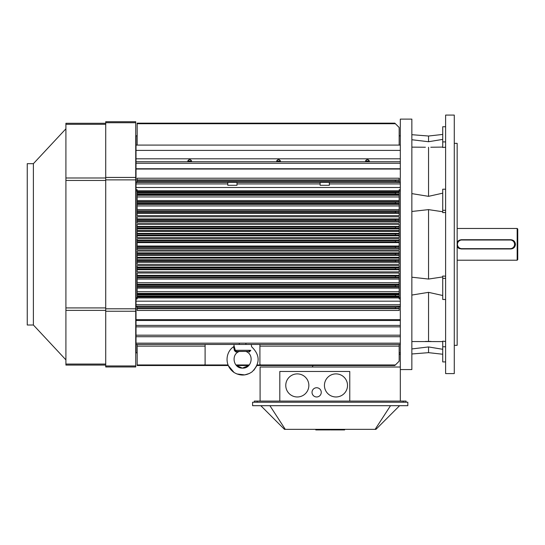 <?xml version="1.0" encoding="UTF-8"?>
<svg xmlns="http://www.w3.org/2000/svg" width="545" height="545" viewBox="0 0 545 545"><rect width="100%" height="100%" fill="white"/><g stroke="black" fill="none" stroke-linecap="round" stroke-linejoin="round"><path stroke-width="0.82" d="M400.316 367.023L400.316 168.746L136.018 168.746L136.018 189.715L137.177 189.715L137.177 215.643L399.165 215.643L399.165 212.666L395.404 212.598L395.404 211.446L399.165 211.378L399.165 203.435L395.404 203.367L395.404 202.215L399.165 202.147L399.165 193.959L395.397 193.843L395.397 192.692L399.165 192.576L399.165 189.715L400.316 189.715M236.612 185.286L227.776 185.286L236.612 185.286M227.776 185.286L227.776 182.384L237.007 182.384L237.007 185.286M137.177 142.422L137.177 141.257M137.177 145.086L137.177 123.156L394.832 123.156L399.165 127.482L399.165 145.086M369.34 160.986C368.066 159.092 366.785 159.092 365.504 160.986L369.34 160.986L365.504 160.986M280.471 160.986C279.197 159.092 277.916 159.092 276.642 160.986L280.471 160.986L276.642 160.986M191.608 160.986C190.328 159.092 189.047 159.092 187.773 160.986L191.608 160.986L187.773 160.986M400.316 182.153L399.165 182.153L399.165 181.567L395.391 181.437L395.404 180.286L399.165 180.218L399.165 178.222L137.177 178.222L137.177 182.153L136.018 182.153M399.165 180.218L399.165 181.567M400.316 163.268L136.018 163.268L136.018 168.746M136.018 163.268L136.018 145.086L400.316 145.086M400.316 150.393L136.018 150.393M137.177 135.848L136.018 135.848L136.018 145.086M399.165 218.954L399.165 216.781L137.177 216.781L137.177 223.096L399.165 223.096L399.165 220.745L395.404 220.677L395.404 219.526L399.165 219.458L399.165 218.954L137.177 218.954M399.165 219.458L399.165 220.745M399.165 226.447L399.165 224.349L137.177 224.349L137.177 230.576L399.165 230.576L399.165 228.246L395.404 228.178L395.404 227.027L399.165 226.958L399.165 226.447L137.177 226.447L137.177 225.119M399.165 226.958L399.165 228.246M399.165 233.887L399.165 235.167L395.404 235.106L395.404 233.948L399.165 233.887L399.165 231.359L137.177 231.359L137.177 237.45M137.177 237.64L399.165 237.64L399.165 235.167M399.165 240.284L399.165 238.765L137.177 238.765L137.177 242.634L399.165 242.634L399.165 242.096L395.404 242.028L395.397 240.876L399.165 240.808L399.165 240.284L137.177 240.284M399.165 242.634L399.165 246.578L395.404 246.647L395.397 247.798L399.165 247.866L399.165 249.91L137.177 249.91L137.177 242.634M399.165 240.808L399.165 242.096M399.165 246.578L399.165 247.866M137.177 252.887L137.177 251.041L399.165 251.041L399.165 253.507L395.404 253.568L395.404 254.726L399.165 254.787L399.165 257.315L137.177 257.315L137.177 252.887L399.165 252.887M399.165 253.507L399.165 254.787M137.177 259.767L137.177 258.098L399.165 258.098L399.165 260.428L395.404 260.496L395.404 261.648L399.165 261.716L399.165 264.332L137.177 264.332L137.177 259.767L399.165 259.767M399.165 260.428L399.165 261.716M137.177 263.555L137.177 262.227L399.165 262.227M137.177 267.2L137.177 265.579L399.165 265.579L399.165 267.929L395.404 267.997L395.404 269.148L399.165 269.216L399.165 271.894L137.177 271.894L137.177 267.2L399.165 267.2M399.165 267.929L399.165 269.216M399.165 192.576L399.165 193.959M399.165 202.147L399.165 203.435M399.165 211.378L399.165 212.666M400.316 306.522L399.165 306.522L399.165 307.108L395.391 307.237L395.404 308.395L399.165 308.456L399.165 310.452L137.177 310.452L137.177 306.522L136.018 306.522L136.018 298.96L137.177 298.96L137.177 273.031L399.165 273.031L399.165 276.008L395.404 276.077L395.404 277.228L399.165 277.296L399.165 285.246L395.404 285.308L395.404 286.466L399.165 286.527L399.165 294.716L395.397 294.831L395.397 295.983L399.165 296.099L399.165 298.96L400.316 298.96M399.165 276.008L399.165 277.296M399.165 285.246L399.165 286.527M399.165 294.716L399.165 296.099M399.165 307.108L399.165 308.456M137.177 344.46L137.177 365.525L203.959 365.525L205.097 364.387L205.097 344.46M259.917 344.46L259.917 364.305L261.13 365.525L394.832 365.525L399.165 361.192L399.165 344.46M136.018 262.976L136.018 225.698M137.177 352.424L137.177 352.86M400.316 325.406L136.018 325.406L136.018 352.826L137.177 352.826M136.018 344.46L400.316 344.46L400.316 343.159L136.018 343.159M136.018 336.715L400.316 336.715M136.018 325.406L136.018 306.522M400.316 320.508L136.018 320.508L400.316 320.508L400.316 319.642L136.018 319.642M136.018 298.96L136.018 297.74L137.177 297.74M137.177 190.934L136.018 190.934L136.018 297.74M136.018 190.934L136.018 189.715M320.106 185.286L320.106 182.384L329.337 182.384L329.337 185.286L320.106 185.286L329.337 185.286M454.271 143.349L457.16 143.349L457.16 345.326L454.271 345.326M445.619 189.21L442.731 189.21L442.731 212.618L445.619 212.496M442.731 296.317L442.731 295.506L428.54 292.345L411.856 295.056M445.619 276.179L442.731 276.056L442.731 299.471L445.619 299.471M411.856 277.207L428.54 279.054L442.731 276.928M411.856 341.545L442.731 341.599M428.54 292.345L428.54 341.442L425.359 341.429M442.731 349.291L428.54 346.94L411.856 348.936M428.54 346.94L428.54 352.656L411.856 353.978M411.856 139.738L428.54 141.734L442.731 139.384M411.856 134.697L428.54 136.018L428.54 141.734M400.316 369.565L411.856 369.565L411.856 119.117L400.316 119.117L400.316 168.746M442.731 211.746L428.54 209.621L411.856 211.467M428.54 209.621L428.54 279.054M445.619 341.47L442.731 341.17L442.731 361.928L445.619 361.928L442.731 361.928M431.02 341.429L428.54 341.442M425.379 147.245L411.856 147.13M445.619 126.747L442.731 126.747L442.731 147.504L445.619 147.211M442.731 147.075L430.788 147.245M411.856 193.618L428.54 196.336L442.731 193.168L442.731 192.365M428.54 147.239L428.54 196.336M445.619 115.077L445.619 373.598L454.271 373.598L454.271 115.077L445.619 115.077M457.16 242.103L461.199 239.718L510.829 239.718C513.628 239.998 515.168 241.53 515.441 244.337C515.168 247.144 513.628 248.684 510.829 248.956L461.199 248.956L457.16 246.572A4.619 4.619 0 0 0 459.428 248.602M511.448 239.882A4.503 4.503 0 0 1 511.448 248.792M460.573 248.792A4.503 4.503 0 0 1 457.16 246.326M457.16 242.355A4.503 4.503 0 0 1 460.573 239.882M517.75 229.043L517.75 259.631L517.171 260.21L517.171 228.471L517.75 229.043M461.772 248.663L510.249 248.663A4.326 4.326 0 0 0 514.575 244.337A4.326 4.326 0 0 0 510.249 240.011L461.772 240.011A4.326 4.326 0 0 0 457.446 244.337A4.326 4.326 0 0 0 461.772 248.663L461.772 248.956A4.619 4.619 0 0 1 457.16 244.337A4.619 4.619 0 0 1 461.772 239.718L461.772 240.011M510.249 240.011L510.249 239.718A4.619 4.619 0 0 1 514.861 244.337A4.619 4.619 0 0 1 510.249 248.956L510.249 248.663M33.395 325.004L33.395 163.67L27.25 163.67L27.25 325.004L33.395 325.004L65.911 359.87M65.911 123.286L105.723 123.286L65.911 123.286L65.911 365.075L105.723 365.075M135.732 121.712L105.723 121.712L105.723 366.962L135.732 366.962L135.732 121.712M285.771 385.431A11.54 11.54 0 0 1 303.081 375.437A11.54 11.54 0 0 1 303.081 395.425A11.54 11.54 0 0 1 285.771 385.431M312.026 392.352A4.619 4.619 0 0 1 318.954 388.36A4.619 4.619 0 0 1 318.954 396.351A4.619 4.619 0 0 1 312.026 392.352M324.439 385.431A11.54 11.54 0 0 1 341.749 375.437A11.54 11.54 0 0 1 341.749 395.425A11.54 11.54 0 0 1 324.439 385.431M400.323 401.072L400.323 367.023L260.094 367.023L260.094 401.072M399.165 354.332L400.316 354.332M313.068 365.525L312.203 367.023M406.093 402.224L406.093 401.072L254.324 401.072L254.324 402.224M279.803 401.072L279.803 371.472L349.767 371.472L349.767 401.072M330.495 429.351L330.495 429.923L344.631 429.923L344.631 429.351M315.78 429.351L315.78 429.923L329.916 429.923L329.916 429.351M269.904 405.691L285.28 429.351L375.941 429.351L399.601 405.691M260.817 405.691L284.476 429.351L285.28 429.351M407.824 402.224L252.594 402.224L252.594 405.691L407.824 405.691L407.824 402.224M390.513 405.691L375.13 429.351M234.398 350.551L235.937 352.009L234.398 350.374L235.283 350.292L236.407 351.382C240.434 351.382 240.434 351.382 236.407 351.382L248.799 351.382C244.773 351.382 244.773 351.382 248.799 351.382L249.93 350.292L250.809 350.374C251.627 345.659 251.627 345.659 250.809 350.374L249.269 352.009C245.277 351.348 245.277 351.348 249.269 352.009L249.276 352.016A1.151 0.531 90 0 0 248.799 351.382L239.275 351.47C230.767 354.468 233.355 368.379 242.368 368.113C251.613 368.883 254.685 354.557 245.931 351.47L245.488 351.382M233.594 346.756L234.118 346.021L235.283 350.292L234.398 350.374L233.594 346.756C225.576 351.954 224.022 365.559 234.078 372.501C240.236 376.091 246.251 375.859 252.117 371.799C260.278 363.283 260.115 354.938 251.62 346.756L251.252 344.46M236.407 351.382A1.151 0.531 90 0 0 235.937 352.009C239.929 351.348 239.929 351.348 235.937 352.009L237.007 351.825M238.424 351.593L238.792 351.539M235.283 350.292L249.93 350.292C251.347 344.508 251.347 344.508 249.93 350.292L250.809 350.374M227.776 183.931L136.018 183.931M227.776 182.432L136.018 182.432M320.106 183.931L237.007 183.931M320.106 182.432L237.007 182.432M395.397 123.715L137.177 123.715M395.404 180.286L137.177 180.286M399.165 179.959L137.177 179.959M395.391 181.437L137.177 181.437M400.316 169.032L136.018 169.032M400.316 161.749L136.018 161.749M400.316 158.806L136.018 158.806M399.165 219.274L137.177 219.274M395.404 219.526L137.177 219.526M399.165 221.474L137.177 221.474M399.165 220.916L137.177 220.916M395.404 220.677L137.177 220.677M399.165 226.802L137.177 226.802M395.404 227.027L137.177 227.027M399.165 228.907L137.177 228.907M399.165 228.396L137.177 228.396M395.404 228.178L137.177 228.178M399.165 233.362L137.177 233.362M399.165 233.744L137.177 233.744M395.404 233.948L137.177 233.948M399.165 235.787L137.177 235.787M399.165 235.311L137.177 235.311M395.404 235.106L137.177 235.106M399.165 240.679L137.177 240.679M399.165 242.225L137.177 242.225M395.404 242.028L137.177 242.028M395.397 240.876L137.177 240.876M399.165 246.04L137.177 246.04M399.165 246.449L137.177 246.449M395.404 246.647L137.177 246.647M399.165 248.391L137.177 248.391M399.165 248.002L137.177 248.002M395.397 247.798L137.177 247.798M399.165 253.371L137.177 253.371M395.404 253.568L137.177 253.568M399.165 255.319L137.177 255.319M399.165 254.931L137.177 254.931M395.404 254.726L137.177 254.726M399.165 260.278L137.177 260.278M395.404 260.496L137.177 260.496M399.165 261.873L137.177 261.873M395.404 261.648L137.177 261.648M399.165 267.759L137.177 267.759M395.404 267.997L137.177 267.997M399.165 269.727L137.177 269.727M399.165 269.4L137.177 269.4M395.404 269.148L137.177 269.148M399.165 190.764L137.177 190.764M399.165 191.717L137.177 191.717M399.165 191.929L137.177 191.929M395.397 193.843L137.177 193.843M395.397 192.692L137.177 192.692M399.165 194.545L137.177 194.545M399.165 195.273L137.177 195.273M399.165 196.956L137.177 196.956M399.165 200.533L137.177 200.533M399.165 201.63L137.177 201.63M399.165 201.861L137.177 201.861M395.404 203.367L137.177 203.367M395.404 202.215L137.177 202.215M399.165 203.694L137.177 203.694M399.165 204.361L137.177 204.361M399.165 205.942L137.177 205.942M399.165 209.6L137.177 209.6M399.165 210.874L137.177 210.874M399.165 211.16L137.177 211.16M399.165 213.313L137.177 213.313M399.165 212.877L137.177 212.877M395.404 212.598L137.177 212.598M395.404 211.446L137.177 211.446M400.316 190.934L399.165 190.934M395.397 295.983L137.177 295.983M395.397 294.831L137.177 294.831M399.165 296.746L137.177 296.746M399.165 296.957L137.177 296.957M399.165 297.911L137.177 297.911M399.165 275.361L137.177 275.361M399.165 275.797L137.177 275.797M395.404 276.077L137.177 276.077M399.165 293.401L137.177 293.401M399.165 294.137L137.177 294.137M399.165 291.718L137.177 291.718M399.165 288.142L137.177 288.142M399.165 287.045L137.177 287.045M399.165 286.813L137.177 286.813M395.404 286.466L137.177 286.466M395.404 285.308L137.177 285.308M399.165 284.981L137.177 284.981M399.165 284.313L137.177 284.313M399.165 282.732L137.177 282.732M399.165 279.074L137.177 279.074M399.165 277.807L137.177 277.807M399.165 277.521L137.177 277.521M395.404 277.228L137.177 277.228M399.165 297.74L400.316 297.74M399.165 308.722L137.177 308.722M395.404 308.395L137.177 308.395M395.391 307.237L137.177 307.237M137.177 364.966L204.518 364.966M137.177 346.13L205.097 346.13M259.917 346.13L399.165 346.13M260.578 364.966L395.391 364.966M204.518 364.959L228.028 364.959M235.924 364.959L249.29 364.959M257.185 364.959L260.571 364.959M136.018 335.189L400.316 335.189M136.018 326.857L400.316 326.857M400.316 306.242L136.018 306.242M400.316 304.744L136.018 304.744M400.316 301.174L136.018 301.174M400.316 187.5L136.018 187.5M400.316 182.432L329.337 182.432M400.316 183.931L329.337 183.931M445.619 210.302L442.731 210.302M445.619 278.372L442.731 278.372M445.619 346.77L442.731 346.77M445.619 141.904L442.731 141.904M105.723 364.06L65.911 364.06M105.723 310.371L65.911 310.371M105.723 307.918L65.911 307.918M105.723 180.443L65.911 180.443M105.723 177.99L65.911 177.99M105.723 124.301L65.911 124.301M135.732 122.727L105.723 122.727M135.732 177.432L105.723 177.432M135.732 179.884L105.723 179.884M135.732 308.797L105.723 308.797M135.732 311.243L105.723 311.243M135.732 365.947L105.723 365.947M257.206 401.072L257.206 402.224M403.205 402.224L403.205 401.072M233.662 346.886A1.036 0.995 150.2 0 0 234.118 346.021M137.177 123.156L394.832 123.156L137.177 123.156M399.165 135.848L400.316 135.848M203.959 365.525L228.253 365.525L234.091 372.514M236.421 365.525L248.786 365.525L242.368 368.113L236.421 365.525M253.834 370.259L256.961 365.525L261.13 365.525M399.165 352.826L400.316 352.826M428.54 352.656L442.731 354.236M428.54 136.018L442.731 134.438M457.16 260.21L517.171 260.21M457.16 228.471L517.171 228.471M33.395 163.67L65.911 128.804M239.303 343.302L239.303 344.46M245.911 344.46L245.911 343.302M234.03 345.85L233.955 344.46M249.515 373.427L244.698 374.899L236.843 373.938"/></g></svg>
